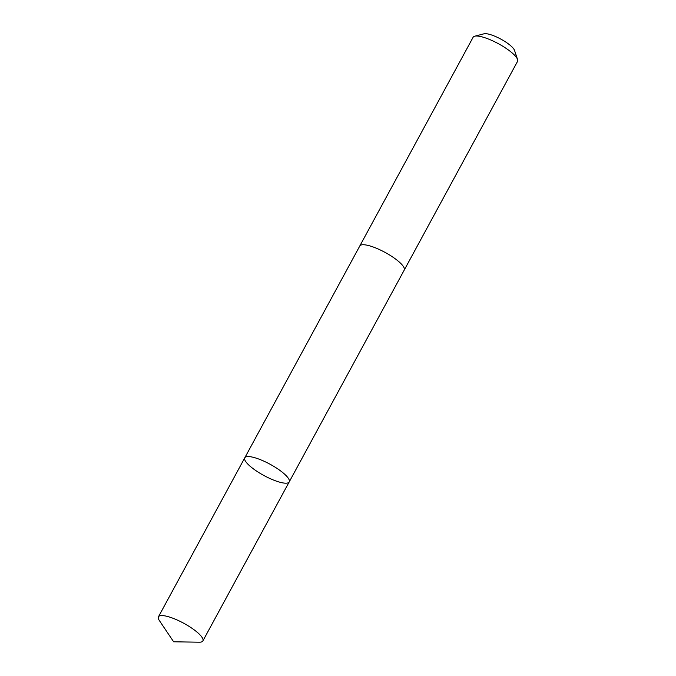<?xml version="1.0" encoding="UTF-8"?>
<svg xmlns="http://www.w3.org/2000/svg" width="676" height="676" viewBox="0 0 676 676"><rect width="100%" height="100%" fill="white"/><g stroke="black" fill="none" stroke-linecap="round" stroke-linejoin="round"><path stroke-width="1.01" d="M359.725 246.098A25.282 6.414 28.5 0 1 359.793 245.971A25.274 6.414 28.5 0 1 360.629 245.202A25.274 6.414 28.5 0 1 386.934 253.441A25.274 6.414 28.5 0 1 404.223 270.096L289.201 481.937A25.282 6.414 -151.5 0 0 271.921 465.274A25.282 6.414 -151.5 0 0 245.608 457.035A25.282 6.414 -151.5 0 0 244.771 457.813A25.282 6.414 -151.5 0 0 263.927 475.515A25.282 6.414 -151.5 0 0 289.201 481.937A25.282 6.414 -151.5 0 0 271.921 465.274A25.282 6.414 -151.5 0 0 245.608 457.035A25.282 6.414 -151.5 0 0 244.771 457.813L158.438 616.825A25.282 6.414 28.5 0 1 159.266 616.047A25.282 6.414 28.5 0 1 185.587 624.286A25.282 6.414 28.5 0 1 202.868 640.949A25.282 6.414 28.5 0 1 202.039 641.727A25.282 6.414 28.5 0 1 199.302 642.2L173.639 641.794L159.325 620.492A25.282 6.414 28.5 0 1 158.438 616.825M244.771 457.813L359.793 245.98A25.282 6.414 28.5 0 1 385.066 252.401A25.282 6.414 28.5 0 1 404.223 270.104A25.282 6.414 28.5 0 1 404.155 270.223M359.793 245.971L473.107 37.273A25.282 6.414 28.5 0 1 474.687 36.217A25.282 6.414 28.5 0 1 498.381 43.695A25.282 6.414 28.5 0 1 517.562 59.496A25.282 6.414 28.5 0 1 517.537 61.398L404.223 270.104M474.687 36.217L484.008 33.8A17.982 4.563 28.5 0 1 500.865 39.123A17.982 4.563 28.5 0 1 514.512 50.362L517.562 59.496M289.201 481.937L202.868 640.949"/></g></svg>
